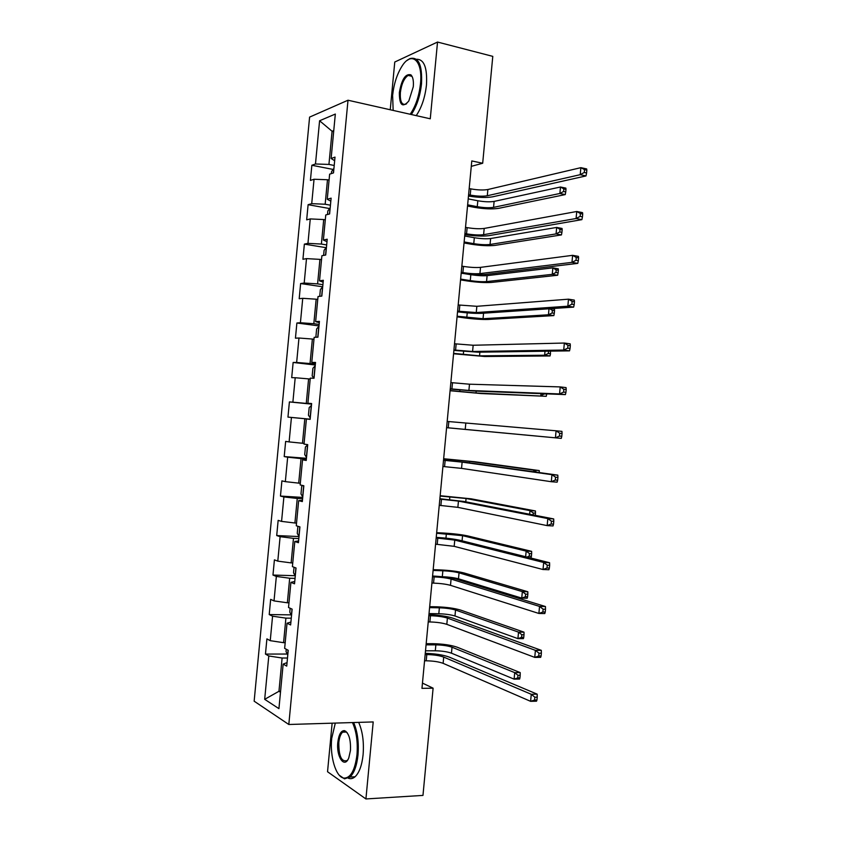 <?xml version="1.0" encoding="UTF-8"?>
<svg xmlns="http://www.w3.org/2000/svg" width="841" height="841" viewBox="0 0 841 841"><rect width="100%" height="100%" fill="white"/><g stroke="black" fill="none" stroke-linecap="round" stroke-linejoin="round"><path stroke-width="1.26" d="M344.001 731.407L343.706 732.122M409.662 75.059L409.22 75.669M332.142 723.176L327.538 771.733L365.919 798.95L422.97 795.407L433.104 688.18L422.455 683.102M309.593 117.109L254.15 701.184L288.81 724.49L348.006 100.226L309.593 117.109M348.006 100.226L430.266 118.791L437.53 42.05L394.765 62.024L390.245 109.751M287.054 662.613L283.154 664.096L286.728 666.114L288.221 650.293L284.647 648.369L287.033 623.223L290.629 624.968L292.132 609.147L288.526 607.507L290.912 582.35L294.529 583.822L296.032 568.001L292.405 566.634L294.792 541.499L298.429 542.697L299.932 526.876L296.274 525.783L298.66 500.647L302.329 501.572L303.832 485.751L300.153 484.942L302.539 459.806L306.229 460.458L307.732 444.647L304.022 444.101L306.408 418.976L310.129 419.354L311.633 403.543L307.901 403.27L310.276 378.145L314.029 378.25L315.522 362.45L311.769 362.45L314.156 337.336L317.93 337.167L319.422 321.367L315.638 321.64L318.024 296.526L321.819 296.085L323.322 280.284L319.517 280.841L321.893 255.738L325.719 255.012L327.212 239.222L323.386 240.042L325.761 214.949L329.609 213.95L331.112 198.161L327.254 199.254L329.63 174.161L333.509 172.899L335.002 157.12L331.123 158.486L335.328 114.061L319.591 120.757L332.079 131.259L328.936 164.426L334.213 165.467M283.154 664.096L278.928 708.648L264.684 699.323L268.794 655.969L265.462 654.077L287.18 654.035M319.591 120.757L315.48 163.984L311.853 165.267L310.413 180.426L314.04 179.249L311.717 203.659L308.111 204.689L306.671 219.848L310.266 218.923L307.953 243.354L304.368 244.121L302.928 259.28L306.502 258.618L304.19 283.049L300.626 283.554L299.186 298.723L302.739 298.313L300.416 322.744L296.884 323.007L295.443 338.177L298.965 338.019L296.652 362.46L293.141 362.46L291.701 377.641L295.202 377.735L292.878 402.177L289.399 401.924L287.958 417.104L291.428 417.462L289.115 441.903L285.646 441.399L284.205 456.579L287.664 457.189L285.341 481.641L281.903 480.873L280.463 496.064L283.89 496.926L281.567 521.388L278.15 520.369L276.71 535.559L280.116 536.674L277.793 561.136L274.408 559.864L272.968 575.055L276.342 576.432L274.019 600.905L270.655 599.37L269.215 614.561L272.568 616.19L270.245 640.674L266.902 638.876L265.462 654.077M471.286 166.35L482.681 163.249L471.79 160.936L421.961 688.358L433.104 688.18M285.183 642.682L283.575 642.682L285.898 618.124L291.27 618.188M290.902 622.035L287.033 623.223M270.245 640.674L283.575 642.682M272.568 616.19L285.898 618.124M288.968 602.808L287.359 602.776L289.682 578.23L295.044 578.387M294.749 581.467L290.912 582.35M274.019 600.905L287.359 602.776M276.342 576.432L289.682 578.23M292.752 562.944L291.144 562.892L293.467 538.345L298.818 538.587M298.597 540.91L294.792 541.499M277.793 561.136L291.144 562.892M280.116 536.674L293.467 538.345M296.537 523.091L294.918 523.007L297.251 498.461L302.592 498.787M302.445 500.363L298.66 500.647M281.567 521.388L294.918 523.007M283.89 496.926L297.251 498.461M300.311 483.239L298.702 483.133L301.036 458.597L306.366 459.007M306.292 459.827L302.539 459.806M285.341 481.641L298.702 483.133M287.664 457.189L301.036 458.597M304.095 443.396L302.487 443.26L304.81 418.734L310.14 419.228M310.14 419.302L306.408 418.976M289.115 441.903L302.487 443.26M291.428 417.462L304.81 418.734M311.59 403.932L306.271 403.407L308.594 378.881L310.192 379.06M311.612 403.712L307.901 403.27M292.878 402.177L306.271 403.407M295.202 377.735L308.594 378.881M315.364 364.174L310.045 363.554L312.379 339.039L313.977 339.238M315.459 363.196L311.769 362.45M296.652 362.46L310.045 363.554M298.965 338.019L312.379 339.039M319.138 324.416L313.83 323.711L316.153 299.196L317.751 299.428M319.296 322.681L315.638 321.64M300.416 322.744L313.83 323.711M302.739 298.313L316.153 299.196M322.902 284.668L317.604 283.88L319.927 259.375L321.525 259.627M323.144 282.187L319.517 280.841M304.19 283.049L317.604 283.88M306.502 258.618L319.927 259.375M326.676 244.931L321.388 244.058L323.711 219.554L325.299 219.827M326.981 241.693L323.386 240.042M307.953 243.354L321.388 244.058M310.266 218.923L323.711 219.554M330.439 205.193L325.162 204.237L327.485 179.743L329.073 180.048M330.818 201.209L327.254 199.254M311.717 203.659L325.162 204.237M314.04 179.249L327.485 179.743M333.667 131.595L332.079 131.259L333.761 130.597M334.655 160.726L331.123 158.486M315.48 163.984L328.936 164.426M437.53 42.05L492.784 56.368L482.681 163.249M365.919 798.95L373.204 721.935L288.81 724.49M280.579 691.26L278.96 691.291L280.484 692.238M287.496 658.009L282.113 658.03L278.96 691.291L264.684 699.323M268.794 655.969L282.113 658.03M311.853 165.267L333.11 169.43M308.111 204.689L329.588 208.547M304.368 244.121L326.087 247.674M300.626 283.554L322.702 286.792M296.884 323.007L318.991 325.909M293.141 362.46L315.28 365.015M287.958 417.104L310.15 419.175M289.399 401.924L311.569 404.122M284.205 456.579L306.439 458.292M280.463 496.064L302.728 497.43M276.71 535.559L299.018 536.569M272.968 575.055L295.023 575.707M269.215 614.561L291.091 614.866M468.595 194.765L470.224 195.091C477.099 196.279 482.787 196.5 487.286 195.753L580.216 174.686L580.879 167.664L586.661 168.925L586.85 170.155L584.537 169.651L584.274 172.468L586.587 172.973L586.85 170.155M469.183 188.552L470.813 188.878C477.677 190.087 483.365 190.297 487.875 189.519L580.879 167.664L584.537 169.651M584.274 172.468L580.216 174.686L585.998 175.927L492.637 196.815C486.403 197.877 478.35 197.624 468.479 196.058M585.998 175.927L586.587 172.973M331.365 173.603L331.554 171.596L333.94 168.368M467.649 204.826L477.257 206.676C483.796 207.79 489.231 208.021 493.551 207.359L559.875 193.483L565.257 194.586L498.65 208.337C492.153 209.314 484.027 208.978 474.271 207.317L467.533 206.024M468.206 198.886L477.825 200.757C484.363 201.882 489.788 202.103 494.119 201.409L560.484 187.007L565.867 188.132L565.982 189.33L563.827 188.878L563.586 191.475L565.741 191.916L565.982 189.33M563.586 191.475L559.875 193.483L560.484 187.007L563.827 188.878M565.257 194.586L565.741 191.916M410.177 114.25C415.633 106.344 419.07 96.179 420.479 83.753C423.044 60.457 411.543 50.544 401.914 66.313C396.952 74.313 393.851 83.995 392.621 95.359L393.157 110.413M407.097 60.447L409.83 58.639C418.482 56.379 422.371 64.757 421.52 83.764C420.122 96.158 416.726 106.408 411.312 114.513M413.288 86.749L408.81 101.015C402.492 108.121 399.349 105.304 399.359 92.552C401.672 79.327 405.52 73.419 410.881 74.838C412.942 76.857 413.751 80.831 413.288 86.749M412.395 77.12L411.323 75.732L408.158 75.406C404.132 78.139 401.535 83.858 400.358 92.563C399.927 101.404 401.767 105.272 405.867 104.179L406.645 103.706M416.453 59.269C424.074 59.091 427.407 67.658 426.471 84.952C425.083 97.314 421.667 107.543 416.242 115.627M335.307 723.081L331.711 738.366C329.777 756.416 335.843 777.031 343.801 778.104C350.55 778.261 354.944 770.461 356.983 754.703C357.93 742.046 356.426 731.323 352.463 722.566M353.63 722.524C357.509 731.481 358.97 742.267 358.003 754.882C356.847 765.615 354.177 773.005 349.993 777.042L344.484 778.85L339.312 775.265M350.455 750.487L348.805 757.804C344.558 769.116 336.116 756.805 337.83 742.319C338.828 734.435 341.047 730.545 344.484 730.64C348.889 732.942 350.876 739.565 350.455 750.487M347.144 732.648L345.146 731.386L342.602 732.164C340.616 734.035 339.354 737.473 338.818 742.498C338.744 756.185 341.499 762.198 347.091 760.558L347.743 759.875M358.686 722.377C362.597 731.313 364.069 742.077 363.102 754.661C361.945 765.373 359.265 772.742 355.06 776.769C352.873 778.661 350.623 779.144 348.311 778.219M345.315 732.069L345.798 731.25M464.926 233.556L466.555 233.851C473.441 234.954 479.128 235.228 483.607 234.681L576.085 218.513L576.747 211.49L582.54 212.636L582.718 214.024L580.406 213.561L580.143 216.379L582.456 216.831L582.718 214.024M465.515 227.343L467.144 227.638C474.03 228.763 479.706 229.025 484.195 228.437L576.747 211.49L580.406 213.561M580.143 216.379L576.085 218.513L581.877 219.648L488.968 235.648C482.766 236.437 474.723 236.1 464.831 234.639M581.877 219.648L582.456 216.831M461.267 272.358L462.897 272.631C469.783 273.64 475.47 273.966 479.927 273.609L571.964 262.36L572.616 255.328L578.419 256.368L578.587 257.893L576.264 257.483L576.001 260.3L578.324 260.71L578.587 257.893M461.856 266.145L463.486 266.418C470.371 267.438 476.048 267.764 480.526 267.364L572.616 255.328L576.264 257.483M576.001 260.3L571.964 262.36L577.767 263.37L485.299 274.481C479.128 275.007 471.086 274.587 461.183 273.23M577.767 263.37L578.324 260.71M327.485 214.497L327.832 210.923L330.187 207.832M464.137 241.956L473.767 243.648C480.316 244.678 485.741 244.952 490.051 244.468L556.069 233.914L561.452 234.912L495.149 245.372C488.684 246.087 480.568 245.677 470.792 244.142L464.043 242.954M464.705 236.006L474.324 237.719C480.873 238.77 486.308 239.033 490.618 238.518L556.679 227.427L562.061 228.458L562.166 229.772L560.011 229.362L559.77 231.958L561.925 232.368L562.166 229.772M559.77 231.958L556.069 233.914L556.679 227.427L560.011 229.362M561.452 234.912L561.925 232.368M323.606 255.412L324.1 250.25L326.445 247.307M460.626 279.086L470.277 280.621C476.836 281.577 482.25 281.893 486.55 281.588L552.253 274.345L557.657 275.249L491.649 282.408C485.215 282.86 477.099 282.376 467.323 280.968L460.553 279.885M464.621 273.693L470.834 274.702C477.394 275.659 482.818 275.974 487.107 275.638L552.863 267.858L558.266 268.784L558.361 270.234L556.195 269.866L555.954 272.463L558.109 272.831L558.361 270.234M555.954 272.463L552.253 274.345L552.863 267.858L556.195 269.866M557.657 275.249L558.109 272.831M457.599 311.17L476.258 312.547L567.833 306.208L568.495 299.175L574.308 300.1L574.456 301.772L572.132 301.404L571.859 304.221L574.193 304.589L574.456 301.772M458.187 304.957L476.847 306.303L568.495 299.175L572.132 301.404M571.859 304.221L567.833 306.208L573.646 307.112L481.63 313.325C475.48 313.577 467.449 313.073 457.536 311.822M573.646 307.112L574.193 304.589M453.93 349.993L472.579 351.485L563.701 350.066L564.364 343.044L570.187 343.843L570.324 345.662L567.99 345.346L567.728 348.163L570.061 348.479L570.324 345.662M454.518 343.769L473.168 345.252L564.364 343.044L567.99 345.346M567.728 348.163L563.701 350.066L569.525 350.855L477.961 352.19L453.888 350.424M569.525 350.855L570.061 348.479M450.261 388.815L468.9 390.445L559.559 393.945L560.222 386.913L566.067 387.596L566.193 389.572L563.848 389.288L563.586 392.106L565.919 392.379L566.193 389.572M450.85 382.592L469.488 384.2L560.222 386.913L563.848 389.288M563.586 392.106L559.559 393.945L565.404 394.608L474.292 391.044L450.24 389.036M565.404 394.608L565.919 392.379M322.618 286.792L320.368 289.588L319.727 296.326M457.115 316.227L483.039 318.718L548.437 314.786L553.851 315.596L488.158 319.454C481.735 319.643 473.63 319.086 463.843 317.793L457.062 316.826M552.127 312.968L554.303 313.294L554.545 310.697L552.379 310.371L552.127 312.968L548.437 314.786L549.005 308.773M551.191 308.626L554.461 309.131L554.545 310.697M553.851 315.596L554.303 313.294M552.379 310.371L549.73 308.731M316.447 337.23L315.922 336.495L316.637 328.926L318.96 326.276M453.614 353.367L479.538 355.848L544.632 355.228L550.046 355.943L484.658 356.5L453.572 353.777M548.532 351.16L548.311 353.483L544.632 355.228L545.01 351.212M548.311 353.483L550.487 353.767L550.424 351.139M550.046 355.943L550.487 353.767M313.798 378.25L312.179 375.853L312.905 368.284L315.207 365.772M450.103 390.529L476.027 392.989L546.251 396.3L481.157 393.556L450.082 390.729M544.516 393.798L540.816 395.69L541.005 393.662M544.495 394.009L546.703 393.882M546.251 396.3L546.671 394.25M559.444 436.069L555.428 437.825L561.283 438.382L446.592 427.649L555.428 437.825L556.09 430.792L561.946 431.37L562.051 433.483L559.707 433.252L559.444 436.069L561.788 436.29L562.051 433.483M447.181 421.425L556.09 430.792L559.707 433.252M561.283 438.382L561.788 436.29M311.464 405.278L309.173 407.643L308.447 415.212L310.266 417.935M537.084 436.122L446.592 427.691L537.01 436.111M442.923 466.492L461.541 468.374L551.297 481.714L551.959 474.681L557.814 475.144L467.543 462.571L443.522 460.09M443.512 460.269L462.13 462.13L551.959 474.681L555.565 477.215L555.302 480.043L557.657 480.222L557.919 477.404L555.565 477.215M557.657 480.222L557.152 482.156L551.297 481.714L555.302 480.043M557.919 477.404L557.814 475.144M307.627 444.773L305.43 447.013L304.715 454.582L306.513 457.451M533.646 471.769L533.804 470.151L539.249 470.582L474.723 461.751L443.659 458.734M443.638 458.892L469.572 461.341L533.804 470.151L536.705 472.2M539.281 472.558L539.249 470.582M439.254 505.336L457.861 507.354L547.155 525.614L547.827 518.582L553.693 518.929L463.875 501.457L439.875 498.724M439.843 499.112L458.45 501.11L547.827 518.582L551.423 521.199L551.16 524.017L553.515 524.153L553.777 521.336L551.423 521.199M553.515 524.153L553.031 525.94L547.155 525.614L551.16 524.017M553.777 521.336L553.693 518.929M302.634 485.488L301.698 486.392L300.983 493.961L302.771 496.978M529.641 514.25L529.988 510.624L535.444 510.96L471.223 498.829L440.158 495.706M440.127 496.064L466.072 498.492L529.988 510.624L533.278 513.031L533.099 514.923M535.254 515.344L535.465 513.157L533.278 513.031M535.465 513.157L535.444 510.96M435.575 544.19L454.172 546.335L543.023 569.525L543.685 562.492L549.572 562.724L460.195 540.342C454.193 539.007 446.203 538.009 436.227 537.357M436.164 537.967L454.771 540.09L543.685 562.492L547.281 565.184L547.018 568.001L549.373 568.096L549.636 565.278L547.281 565.184M549.373 568.096L548.91 569.735L543.023 569.525L547.018 568.001M549.636 565.278L549.572 562.724M297.914 526.277L297.241 533.352L299.018 536.516M525.636 556.731L526.172 551.118L531.638 551.36L467.722 535.917C461.446 534.582 453.373 533.615 443.501 533.026L436.668 532.689M436.616 533.247L462.561 535.664L526.172 551.118L529.452 553.588L529.21 556.185L531.407 556.279L531.649 553.683L529.452 553.588M531.407 556.279L531.028 557.835L529.851 557.783M531.649 553.683L531.638 551.36M526.96 557.057L529.21 556.185M431.906 583.055L433.557 583.107C440.526 583.402 446.172 584.148 450.492 585.336L538.881 613.457L539.544 606.414L545.441 606.529L456.526 579.249C450.545 577.63 442.555 576.548 432.579 576.011M432.495 576.831L434.145 576.884C441.115 577.189 446.76 577.925 451.081 579.081L539.544 606.414L543.139 609.189L542.876 612.006L545.231 612.048L545.504 609.231L543.139 609.189M545.231 612.048L544.779 613.552L538.881 613.457L542.876 612.006M545.504 609.231L545.441 606.529M294.035 567.255L293.509 572.742L295.265 576.053M441.483 576.674L442.303 576.705C448.926 577 454.319 577.704 458.482 578.797L521.735 598.109L522.356 591.622L527.833 591.759L464.221 573.015C457.967 571.407 449.903 570.377 440.022 569.914L433.168 569.672M433.104 570.44L442.871 570.766C449.493 571.081 454.886 571.764 459.049 572.837L522.356 591.622L525.636 594.156L525.383 596.753L527.58 596.805L527.833 594.209L525.636 594.156M527.58 596.805L527.223 598.235L521.735 598.109L525.383 596.753M527.833 594.209L527.833 591.759M428.237 621.93L429.888 621.951C436.868 622.161 442.503 622.95 446.813 624.337L534.75 657.389L535.412 650.345L541.32 650.345L452.847 618.156C446.897 616.264 438.918 615.107 428.921 614.666M428.826 615.707L430.476 615.728C437.446 615.948 443.091 616.737 447.401 618.082L535.412 650.345L538.997 653.194L538.724 656.012L541.099 656.012L541.362 653.184L538.997 653.194M541.099 656.012L540.658 657.368L534.75 657.389L538.724 656.012M541.362 653.184L541.32 650.345M290.145 608.232L289.767 612.153L291.512 615.601M429.026 613.594L438.813 613.741C445.436 613.962 450.829 614.708 454.97 615.98L517.919 638.624L518.529 632.127L524.017 632.169L460.721 610.114C454.487 608.243 446.424 607.139 436.532 606.803L429.677 606.676M429.583 607.633L439.37 607.801C446.003 608.032 451.386 608.779 455.538 610.019L518.529 632.127L521.809 634.724L521.567 637.331L523.764 637.341L524.006 634.745L521.809 634.724M523.764 637.341L523.407 638.645L517.919 638.624L521.567 637.331M524.006 634.745L524.017 632.169M424.558 660.816L426.219 660.805C433.199 660.921 438.834 661.772 443.123 663.339L530.608 701.331L531.27 694.288L537.189 694.161L449.178 657.073C443.249 654.908 435.27 653.667 425.273 653.331M425.147 654.582L426.808 654.582C433.788 654.708 439.423 655.549 443.712 657.094L531.27 694.288L534.844 697.21L534.582 700.038L536.957 699.985L537.22 697.157L534.844 697.21M536.957 699.985L536.526 701.194L530.608 701.331L534.582 700.038M537.22 697.157L537.189 694.161M286.255 649.231L286.035 651.565L287.769 655.16M425.504 650.797L435.312 650.787C441.945 650.923 447.328 651.722 451.459 653.173L514.103 679.139L514.713 672.642L520.211 672.59L457.21 647.213C451.007 645.089 442.955 643.912 433.052 643.691L426.177 643.68M426.072 644.837L435.869 644.858C442.513 645.005 447.896 645.793 452.027 647.213L514.713 672.642L517.982 675.312L517.741 677.909L519.938 677.878L520.19 675.281L517.982 675.312M519.938 677.878L519.601 679.065L514.103 679.139L517.741 677.909M520.19 675.281L520.211 672.59M470.813 188.878L470.224 195.091M487.875 189.519L487.286 195.753M333.793 168.473L333.362 172.952M477.825 200.757L477.257 206.676M494.119 201.409L493.551 207.359M467.144 227.638L466.555 233.851M484.195 228.437L483.607 234.681M463.486 266.418L462.897 272.631M480.526 267.364L479.927 273.609M330.05 207.927L329.472 213.992M474.324 237.719L473.767 243.648M490.618 238.518L490.051 244.468M326.297 247.391L325.572 255.044M470.834 274.702L470.277 280.621M487.107 275.638L486.55 281.588M459.817 305.199L459.228 311.412M476.847 306.303L476.258 312.547M456.158 343.98L455.57 350.203M473.168 345.252L472.579 351.485M452.49 382.781L451.901 388.994M469.488 384.2L468.9 390.445M322.555 286.865L321.683 296.106M467.228 312.873L466.787 317.614M483.564 313.199L483.039 318.718M318.813 326.35L317.782 337.167M463.591 351.433L463.286 354.597M479.885 352.158L479.538 355.848M315.07 365.835L313.893 378.25M459.943 389.993L459.796 391.601M476.206 391.118L476.027 392.989M448.821 421.583L448.232 427.806M465.809 423.16L465.22 429.404M311.328 405.33L310.129 417.861M445.152 460.395L444.563 466.618M462.13 462.13L461.541 468.374M307.575 444.836L306.387 457.367M453.362 459.691L453.236 460.973M469.572 461.341L469.436 462.834M441.483 499.218L440.894 505.441M458.45 501.11L457.861 507.354M303.696 485.73L302.634 496.884M449.861 496.705L449.599 499.565M466.072 498.492L465.756 501.814M437.814 538.04L437.225 544.264M454.771 540.09L454.172 546.335M299.795 526.834L298.891 536.411M446.371 533.73L445.951 538.156M462.561 535.664L462.066 540.816M434.145 576.884L433.557 583.107M451.081 579.081L450.492 585.336M295.895 567.959L295.138 575.938M442.871 570.766L442.303 576.705M459.049 572.837L458.482 578.797M430.476 615.728L429.888 621.951M447.401 618.082L446.813 624.337M291.995 609.084L291.396 615.475M439.37 607.801L438.813 613.741M455.538 610.019L454.97 615.98M426.808 654.582L426.219 660.805M443.712 657.094L443.123 663.339M288.095 650.219L287.643 655.023M435.869 644.858L435.312 650.787M452.027 647.213L451.459 653.173M408.158 75.406L411.869 76.31M411.323 75.732L410.881 74.838M355.06 776.769L349.993 777.042M342.602 732.164L346.471 732.027M345.146 731.386L344.484 730.64M343.801 778.104L344.484 778.85"/></g></svg>

